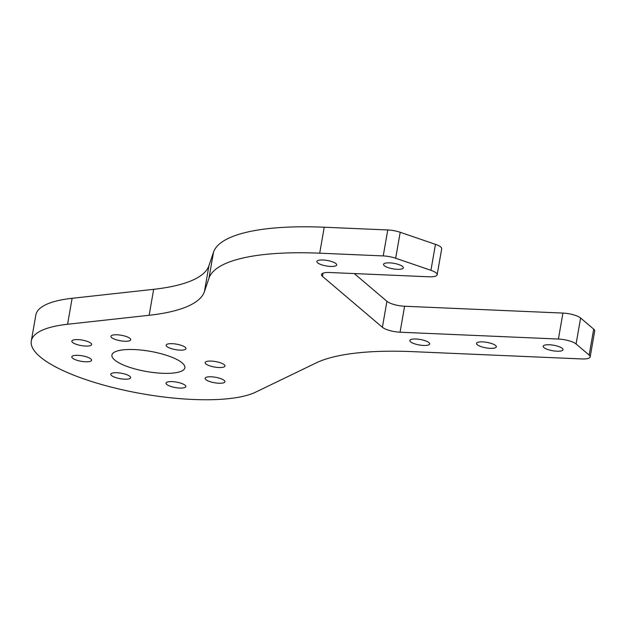 <?xml version="1.0" encoding="UTF-8"?>
<svg xmlns="http://www.w3.org/2000/svg" width="626" height="626" viewBox="0 0 626 626"><rect width="100%" height="100%" fill="white"/><g stroke="black" fill="none" stroke-linecap="round" stroke-linejoin="round"><path stroke-width="0.94" d="M153.675 289.314A182.862 50.643 -170.1 0 0 208.951 265.667L204.42 291.63A182.862 50.643 9.9 0 1 149.144 315.277L153.675 289.314L72.115 298.297A118.862 32.92 9.9 0 0 35.831 315.027L31.3 340.99A118.862 32.92 9.9 0 0 98.556 383.628A118.862 32.92 9.9 0 0 227.512 398.778A118.862 32.92 9.9 0 0 255.604 392.166L316.232 362.877A182.862 50.643 9.9 0 1 359.449 352.704A182.862 50.643 9.9 0 1 412.299 351.632L581.82 358.941A13.717 3.795 -170.1 0 0 585.787 358.862A13.717 3.795 -170.1 0 0 590.169 356.906A13.717 3.795 -170.1 0 0 589.16 355.091L576.077 343.971A13.717 3.795 -170.1 0 0 558.408 339.042L400.061 332.21A13.717 3.795 9.9 0 1 382.392 327.281L322.476 276.363A13.717 3.795 9.9 0 1 321.467 274.548A13.717 3.795 9.9 0 1 325.849 272.592A13.717 3.795 9.9 0 1 329.816 272.513L428.818 276.786A13.717 3.795 -170.1 0 0 432.785 276.7A13.717 3.795 -170.1 0 0 437.167 274.751A13.717 3.795 -170.1 0 0 430.931 270.315L395.671 258.241A13.717 3.795 -170.1 0 0 383.229 255.924L387.76 229.961A13.717 3.795 9.9 0 1 400.202 232.277L395.671 258.241M426.455 345.388A10.055 2.786 9.9 0 1 415.539 344.104A10.055 2.786 9.9 0 1 409.85 340.497A10.055 2.786 9.9 0 1 413.066 339.065A10.055 2.786 9.9 0 1 423.974 340.348A10.055 2.786 9.9 0 1 429.663 343.956A10.055 2.786 9.9 0 1 426.455 345.388M493.124 348.267A10.055 2.786 9.9 0 1 482.216 346.984A10.055 2.786 9.9 0 1 476.519 343.377A10.055 2.786 9.9 0 1 479.735 341.945A10.055 2.786 9.9 0 1 490.651 343.228A10.055 2.786 9.9 0 1 496.34 346.835A10.055 2.786 9.9 0 1 493.124 348.267M333.478 266.379A10.055 2.786 9.9 0 1 322.562 265.095A10.055 2.786 9.9 0 1 316.873 261.488A10.055 2.786 9.9 0 1 320.089 260.056A10.055 2.786 9.9 0 1 330.998 261.339A10.055 2.786 9.9 0 1 336.694 264.947A10.055 2.786 9.9 0 1 333.478 266.379M400.147 269.25A10.055 2.786 9.9 0 1 389.239 267.967A10.055 2.786 9.9 0 1 383.55 264.36A10.055 2.786 9.9 0 1 386.758 262.928A10.055 2.786 9.9 0 1 397.674 264.211A10.055 2.786 9.9 0 1 403.363 267.818A10.055 2.786 9.9 0 1 400.147 269.25M559.8 351.139A10.055 2.786 9.9 0 1 548.885 349.856A10.055 2.786 9.9 0 1 543.196 346.248A10.055 2.786 9.9 0 1 546.412 344.816A10.055 2.786 9.9 0 1 557.32 346.1A10.055 2.786 9.9 0 1 563.009 349.707A10.055 2.786 9.9 0 1 559.8 351.139M182.753 350.067A10.055 2.786 9.9 0 1 171.837 348.784A10.055 2.786 9.9 0 1 166.148 345.176A10.055 2.786 9.9 0 1 169.364 343.744A10.055 2.786 9.9 0 1 180.272 345.028A10.055 2.786 9.9 0 1 185.961 348.635A10.055 2.786 9.9 0 1 182.753 350.067M127.54 341.178A10.055 2.786 9.9 0 1 116.624 339.895A10.055 2.786 9.9 0 1 110.935 336.287A10.055 2.786 9.9 0 1 114.151 334.855A10.055 2.786 9.9 0 1 125.059 336.139A10.055 2.786 9.9 0 1 130.748 339.746A10.055 2.786 9.9 0 1 127.54 341.178M88.462 345.998A10.055 2.786 9.9 0 1 77.546 344.723A10.055 2.786 9.9 0 1 71.857 341.115A10.055 2.786 9.9 0 1 75.073 339.683A10.055 2.786 9.9 0 1 85.981 340.967A10.055 2.786 9.9 0 1 91.678 344.574A10.055 2.786 9.9 0 1 88.462 345.998M88.415 361.711A10.055 2.786 9.9 0 1 77.499 360.435A10.055 2.786 9.9 0 1 71.81 356.828A10.055 2.786 9.9 0 1 75.026 355.396A10.055 2.786 9.9 0 1 85.934 356.671A10.055 2.786 9.9 0 1 91.623 360.279A10.055 2.786 9.9 0 1 88.415 361.711M127.422 379.113A10.055 2.786 9.9 0 1 116.506 377.83A10.055 2.786 9.9 0 1 110.818 374.223A10.055 2.786 9.9 0 1 114.034 372.791A10.055 2.786 9.9 0 1 124.942 374.074A10.055 2.786 9.9 0 1 130.631 377.681A10.055 2.786 9.9 0 1 127.422 379.113M182.636 388.003A10.055 2.786 9.9 0 1 171.72 386.719A10.055 2.786 9.9 0 1 166.031 383.112A10.055 2.786 9.9 0 1 169.247 381.68A10.055 2.786 9.9 0 1 180.155 382.963A10.055 2.786 9.9 0 1 185.844 386.571A10.055 2.786 9.9 0 1 182.636 388.003M221.706 383.175A10.055 2.786 9.9 0 1 210.798 381.891A10.055 2.786 9.9 0 1 205.109 378.284A10.055 2.786 9.9 0 1 208.317 376.86A10.055 2.786 9.9 0 1 219.233 378.135A10.055 2.786 9.9 0 1 224.922 381.743A10.055 2.786 9.9 0 1 221.706 383.175M221.76 367.462A10.055 2.786 9.9 0 1 210.845 366.187A10.055 2.786 9.9 0 1 205.156 362.579A10.055 2.786 9.9 0 1 208.372 361.147A10.055 2.786 9.9 0 1 219.28 362.423A10.055 2.786 9.9 0 1 224.969 366.03A10.055 2.786 9.9 0 1 221.76 367.462M173.042 373.065A37.028 10.259 9.9 0 1 132.861 368.346A37.028 10.259 9.9 0 1 111.913 355.059A37.028 10.259 9.9 0 1 123.745 349.793A37.028 10.259 9.9 0 1 163.918 354.512A37.028 10.259 9.9 0 1 184.866 367.798A37.028 10.259 9.9 0 1 173.042 373.065M31.3 340.99A118.862 32.92 9.9 0 1 67.577 324.26L149.144 315.277M208.951 265.667L213.505 252.208A182.862 50.643 9.9 0 1 324.237 227.222L387.76 229.961M430.931 270.315L435.461 244.351L400.202 232.277M435.461 244.351A13.717 3.795 9.9 0 1 441.698 248.788L437.167 274.751M382.392 327.281L386.923 301.317L354.269 273.57M386.923 301.317A13.717 3.795 -170.1 0 0 404.592 306.247L400.061 332.21M558.408 339.042L562.938 313.078L404.592 306.247M562.938 313.078A13.717 3.795 9.9 0 1 580.607 318.008L576.077 343.971M589.16 355.091L593.691 329.127L580.607 318.008M593.691 329.127A13.717 3.795 9.9 0 1 594.7 330.943L590.169 356.906M324.237 227.222L319.706 253.186L383.229 255.924M319.706 253.186A182.862 50.643 -170.1 0 0 208.974 278.171L213.505 252.208M204.42 291.63L208.974 278.171M72.115 298.297L67.577 324.26M323.032 273.179L322.476 276.363"/></g></svg>
